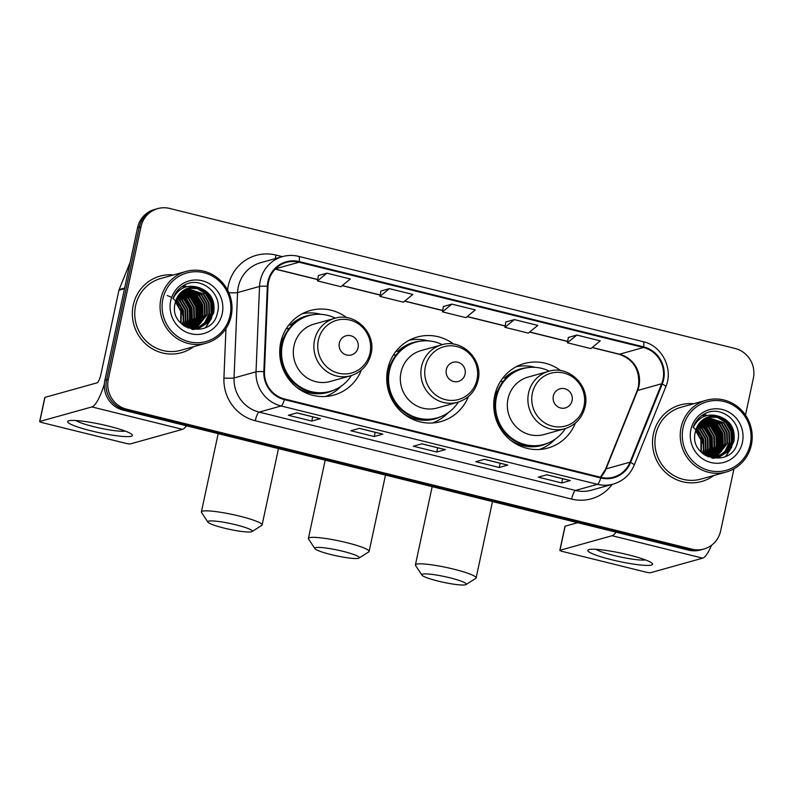 <?xml version="1.0" encoding="UTF-8"?>
<svg xmlns="http://www.w3.org/2000/svg" width="793" height="793" viewBox="0 0 793 793"><rect width="100%" height="100%" fill="white"/><g stroke="black" fill="none" stroke-linecap="round" stroke-linejoin="round"><path stroke-width="1.19" d="M560.71 370.638A43.883 42.267 74.4 0 0 524.312 363.521A43.883 42.267 74.4 0 0 494.723 395.538A43.883 42.267 74.4 0 0 547.923 448.055A43.883 42.267 74.4 0 0 575.361 423.105M453.705 344.152A43.883 42.267 74.4 0 0 417.306 337.025A43.883 42.267 74.4 0 0 387.718 369.042A43.883 42.267 74.4 0 0 440.918 421.559A43.883 42.267 74.4 0 0 468.366 396.609M346.71 317.656A43.883 42.267 74.4 0 0 310.301 310.529A43.883 42.267 74.4 0 0 280.712 342.546A43.883 42.267 74.4 0 0 333.912 395.063A43.883 42.267 74.4 0 0 361.36 370.113M718.726 451.911A33.118 31.898 74.4 0 0 719.003 450.483A33.118 31.898 74.4 0 1 718.726 451.911M719.241 448.848A33.118 31.898 74.4 0 0 719.39 442.415A33.118 31.898 74.4 0 1 719.241 448.848M718.27 435.803A33.118 31.898 74.4 0 0 717.536 433.434A33.118 31.898 74.4 0 1 718.27 435.803M714.82 427.556A33.118 31.898 74.4 0 0 711.182 422.471A33.118 31.898 74.4 0 1 714.82 427.556M710.369 421.559A33.118 31.898 74.4 0 0 708.555 419.745A33.118 31.898 74.4 0 1 710.369 421.559M708.099 419.328A33.118 31.898 74.4 0 0 707.078 418.456A33.118 31.898 74.4 0 1 708.099 419.328M706.831 418.258A33.118 31.898 74.4 0 0 706.285 417.832A33.118 31.898 74.4 0 1 706.831 418.258M704.253 416.384A33.118 31.898 74.4 0 0 702.905 415.552A33.118 31.898 74.4 0 1 704.253 416.384M198.547 323.108A33.118 31.898 74.4 0 0 198.825 321.68A33.118 31.898 74.4 0 1 198.547 323.108M199.053 320.045A33.118 31.898 74.4 0 0 199.212 313.612A33.118 31.898 74.4 0 1 199.053 320.045M198.091 307A33.118 31.898 74.4 0 0 197.348 304.631A33.118 31.898 74.4 0 1 198.091 307M194.642 298.753A33.118 31.898 74.4 0 0 191.004 293.668A33.118 31.898 74.4 0 1 194.642 298.753M190.191 292.756A33.118 31.898 74.4 0 0 188.377 290.942A33.118 31.898 74.4 0 1 190.191 292.756M187.921 290.525A33.118 31.898 74.4 0 0 186.9 289.653A33.118 31.898 74.4 0 1 187.921 290.525M186.652 289.455A33.118 31.898 74.4 0 0 186.107 289.029A33.118 31.898 74.4 0 1 186.652 289.455M184.075 287.581A33.118 31.898 74.4 0 0 182.727 286.749A33.118 31.898 74.4 0 1 184.075 287.581M745.47 415.086L753.35 378.35A24.841 23.929 74.4 0 0 735.081 348.464L169.603 208.44A24.841 23.929 74.4 0 0 157.757 208.599L154.328 209.56A24.841 23.929 74.4 0 0 137.576 227.68L104.874 380.234A24.841 23.929 74.4 0 0 123.143 410.13L688.621 550.144A24.841 23.929 74.4 0 0 700.467 549.985L702.182 549.509A24.841 23.929 74.4 0 1 690.336 549.668A24.841 23.929 74.4 0 0 702.182 549.509L703.897 549.024A24.841 23.929 74.4 0 0 720.649 530.904L733.951 468.841M157.757 208.599A24.841 23.929 74.4 0 0 141.005 226.729L108.304 379.282L106.589 379.758A24.841 23.929 74.4 0 0 124.858 409.644L690.336 549.668L124.858 409.644A24.841 23.929 74.4 0 1 106.589 379.758L139.29 227.204L106.589 379.758L104.874 380.234M156.043 209.084A24.841 23.929 74.4 0 0 139.29 227.204A24.841 23.929 74.4 0 1 156.043 209.084M720.44 451.435A33.118 31.898 74.4 0 0 720.55 450.9A33.118 31.898 74.4 0 1 720.44 451.435M720.758 449.76A33.118 31.898 74.4 0 0 721.194 444.407A33.118 31.898 74.4 0 1 720.758 449.76M721.045 441.146A33.118 31.898 74.4 0 0 716.902 427.734A33.118 31.898 74.4 0 1 721.045 441.146M715.306 425.117A33.118 31.898 74.4 0 0 712.243 421.242A33.118 31.898 74.4 0 1 715.306 425.117M711.519 420.478A33.118 31.898 74.4 0 0 709.904 418.932A33.118 31.898 74.4 0 1 711.519 420.478M709.497 418.575A33.118 31.898 74.4 0 0 708.595 417.812A33.118 31.898 74.4 0 1 709.497 418.575M705.8 415.8A33.118 31.898 74.4 0 0 704.273 414.868A33.118 31.898 74.4 0 1 705.8 415.8M704.075 414.759A33.118 31.898 74.4 0 0 703.51 414.442A33.118 31.898 74.4 0 1 704.075 414.759M200.262 322.632A33.118 31.898 74.4 0 0 200.371 322.097A33.118 31.898 74.4 0 1 200.262 322.632M200.579 320.957A33.118 31.898 74.4 0 0 201.016 315.604A33.118 31.898 74.4 0 1 200.579 320.957M200.867 312.343A33.118 31.898 74.4 0 0 196.723 298.931A33.118 31.898 74.4 0 1 200.867 312.343M195.118 296.314A33.118 31.898 74.4 0 0 192.065 292.439A33.118 31.898 74.4 0 1 195.118 296.314M191.341 291.675A33.118 31.898 74.4 0 0 189.725 290.129A33.118 31.898 74.4 0 1 191.341 291.675M189.319 289.772A33.118 31.898 74.4 0 0 188.417 289.009A33.118 31.898 74.4 0 1 189.319 289.772M185.621 286.997A33.118 31.898 74.4 0 0 184.095 286.065A33.118 31.898 74.4 0 1 185.621 286.997M183.897 285.956A33.118 31.898 74.4 0 0 183.332 285.639A33.118 31.898 74.4 0 1 183.897 285.956M133.244 305.127A39.749 38.282 74.4 0 0 181.428 352.697A39.749 38.282 74.4 0 0 193.591 346.719A39.749 38.282 74.4 0 1 181.428 352.697A39.749 38.282 74.4 0 1 133.244 305.127A39.749 38.282 74.4 0 1 160.047 276.133A39.749 38.282 74.4 0 0 133.244 305.127M653.422 433.93A39.749 38.282 74.4 0 0 701.607 481.5A39.749 38.282 74.4 0 0 713.769 475.522A39.749 38.282 74.4 0 1 701.607 481.5A39.749 38.282 74.4 0 1 653.422 433.93A39.749 38.282 74.4 0 1 680.225 404.936A39.749 38.282 74.4 0 0 653.422 433.93M268.559 281.723A26.496 25.525 -105.6 0 1 286.422 262.394A26.496 25.525 -105.6 0 1 299.06 262.225L643.5 347.512A26.496 25.525 -105.6 0 1 661.649 383.762L630.048 462.18A26.496 25.525 -105.6 0 1 613.514 477.138A26.496 25.525 -105.6 0 1 600.876 477.317L284.528 398.978A26.496 25.525 -105.6 0 1 264.466 371.659L267.975 286.283A26.496 25.525 -105.6 0 1 268.559 281.723M267.935 281.574A27.16 26.159 74.4 0 0 267.34 286.243L263.831 371.62A27.16 26.159 74.4 0 0 284.39 399.622L600.737 477.961A27.16 26.159 74.4 0 0 630.633 462.438L662.244 384.02A27.16 26.159 74.4 0 0 643.638 346.868L299.199 261.581A27.16 26.159 74.4 0 0 267.935 281.574M192.193 294.451A33.118 31.898 -105.6 0 1 196.872 302.202M199.093 309.349A33.118 31.898 -105.6 0 1 199.707 316.883M712.372 423.254A33.118 31.898 -105.6 0 1 717.05 431.005M719.271 438.152A33.118 31.898 -105.6 0 1 719.895 445.686M576.828 335.062L567.431 342.794L590.864 348.603L600.261 340.861L576.828 335.062L568.333 337.471M514.35 319.589L504.943 327.321L528.376 333.129L537.783 325.388L514.35 319.589L505.845 321.998M318.399 275.548L326.894 273.169L317.487 280.91L318.399 275.548M389.383 288.642L379.976 296.384L403.409 302.183L412.806 294.441L389.383 288.642L380.878 291.061M451.861 304.115L442.464 311.857L465.887 317.656L475.294 309.914L451.861 304.115L443.366 306.534M173.548 274.943A39.749 38.282 74.4 0 0 160.047 276.133A39.749 38.282 74.4 0 1 173.548 274.943M693.726 403.746A39.749 38.282 74.4 0 0 680.225 404.936L680.225 404.936A39.749 38.282 74.4 0 1 693.726 403.746M108.304 379.282A24.841 23.929 74.4 0 0 126.573 409.168L692.051 549.192A24.841 23.929 74.4 0 0 703.897 549.024M570.316 480.568L561.731 482.967L538.298 477.158L546.883 474.769L570.316 480.568A6.622 1.566 -76.1 0 1 570.098 480.578L546.764 474.799L570.038 480.548A6.622 1.566 -76.1 0 0 570.098 480.578M382.86 434.148L374.276 436.546L350.853 430.748L359.427 428.349L382.86 434.148A6.622 1.566 -76.1 0 1 382.642 434.158L359.318 428.379L382.583 434.138A6.622 1.566 -76.1 0 0 382.642 434.158M320.372 418.684L311.798 421.073L288.365 415.274L296.949 412.875L320.372 418.684A6.622 1.566 -76.1 0 1 320.164 418.684L296.83 412.905L320.094 418.664A6.622 1.566 -76.1 0 0 320.164 418.684M507.827 465.094L499.253 467.493L475.82 461.695L484.394 459.296L507.827 465.094A6.622 1.566 -76.1 0 1 507.609 465.104L484.285 459.325L507.55 465.085A6.622 1.566 -76.1 0 0 507.609 465.104M445.339 449.621L436.765 452.02L413.331 446.221L421.916 443.822L445.339 449.621A6.622 1.566 -76.1 0 1 445.131 449.631L421.797 443.852M317.487 280.91L340.921 286.709L350.328 278.977L326.894 273.169M436.765 452.02L437.677 447.787M421.807 443.852L445.071 449.611A6.622 1.566 -76.1 0 0 445.131 449.631M499.253 467.493L500.155 463.261M311.798 421.073L312.71 416.84M374.276 436.546L375.188 432.314M561.731 482.967L562.643 478.724M442.464 311.857L443.366 306.485M379.976 296.384L380.888 291.011M504.943 327.321L505.855 321.958M567.431 342.794L568.333 337.431M91.443 430.916A33.118 4.262 12.1 0 1 68.664 420.815A33.118 4.262 12.1 0 1 108.601 426.119A33.118 4.262 12.1 0 1 131.777 434.346A33.118 4.262 12.1 0 1 91.443 430.916M75.91 420.528A26.496 3.41 -167.9 0 0 93.951 426.723A26.496 3.41 -167.9 0 0 125.294 431.114M104.359 384.01A33.118 7.821 103.9 0 1 91.909 406.918L39.789 421.47A4.143 0.535 -167.9 0 0 39.65 421.569A4.143 0.535 -167.9 0 0 42.624 422.738L125.413 443.237A4.143 0.535 -167.9 0 0 130.399 443.902L182.509 429.35L91.909 406.918M186.454 425.801A33.118 7.821 103.9 0 1 182.509 429.35M39.65 421.569L44.814 397.481A4.143 0.535 12.1 0 1 44.953 397.382L97.073 382.831A8.277 1.953 -76.1 0 0 100.939 374.197L118.94 290.248A4.143 3.985 -105.6 0 1 119.148 289.564L130.131 262.314A4.143 3.985 -105.6 0 1 130.181 262.196M230.059 315.545A35.606 34.297 74.4 0 0 203.87 272.703A35.606 34.297 74.4 0 0 162.892 298.911A35.606 34.297 74.4 0 0 189.071 341.753A35.606 34.297 74.4 0 0 230.059 315.545M231.189 316.05A37.261 35.893 74.4 0 0 186.018 271.454A37.261 35.893 74.4 0 0 160.9 298.644A37.261 35.893 74.4 0 0 206.071 343.23A37.261 35.893 74.4 0 0 231.189 316.05M186.018 271.454L160.711 278.521A37.261 35.893 74.4 0 0 135.593 305.711A37.261 35.893 74.4 0 0 180.764 350.298L206.071 343.23M176.215 299.576L178.028 301.181L183.421 310.341L183.708 321.076L182.519 324.714M176.046 300.022L177.493 301.33L182.886 310.489L183.173 321.224L182.172 324.416M176.938 297.97L180.18 300.577L185.572 309.746L185.859 320.481L183.867 325.754M176.75 298.346L179.644 300.725L185.037 309.894L185.324 320.63L183.54 325.517M177.711 296.552L182.321 299.982L187.713 309.141L188 319.876L185.175 326.577M177.513 296.889L181.785 300.131L187.178 309.3L187.465 320.025L184.838 326.409M178.534 295.303L184.462 299.377L189.864 308.546L190.142 319.282L186.494 327.162M178.326 295.601L183.926 299.526L189.319 308.695L189.606 319.43L186.167 327.033M179.387 294.183L186.613 298.783L192.005 307.952L192.293 318.687L187.782 327.628M179.168 294.451L186.077 298.931L191.47 308.1L191.757 318.836L187.455 327.529M180.279 293.172L188.754 298.178L194.146 307.347L194.434 318.082L189.041 327.995M180.051 293.41L188.219 298.337L193.611 307.496L193.898 318.231L188.724 327.915M181.191 292.26L190.905 297.583L196.297 306.752L196.575 317.487L190.27 328.272M180.963 292.478L190.36 297.732L195.762 306.901L196.04 317.636L189.963 328.213M182.132 291.437L193.046 296.988L198.438 306.148L198.726 316.883L191.48 328.461M181.894 291.636L192.511 297.137L197.903 306.296L198.191 317.031L191.182 328.421M183.094 290.704L195.187 296.384L200.579 305.553L200.867 316.288L192.669 328.58M182.846 290.882L194.652 296.532L200.044 305.701L200.332 316.437L192.372 328.56M184.075 290.04L197.338 295.789L202.73 304.948L203.018 315.683L193.839 328.629M193.591 328.778L192.848 329.204M183.827 290.198L196.803 295.938L202.195 305.107L202.473 315.832L193.551 328.619M193.304 328.778L192.56 329.224M185.076 289.445L199.479 295.184L204.872 304.353L205.159 315.089L194.989 328.609M194.741 328.738L193.978 329.125M193.72 329.244L193.086 329.511M184.819 289.584L198.944 295.333L204.336 304.502L204.624 315.237L194.701 328.619M194.454 328.758L193.69 329.154M193.442 329.273L192.947 329.491M186.097 288.92L201.62 294.59L207.013 303.759L207.3 314.494L196.119 328.52M195.861 328.639L195.088 328.976M194.83 329.075L194.047 329.363M194.553 329.125L193.423 329.561M185.84 289.048L201.085 294.738L206.477 303.907L206.765 314.643L195.841 328.55M195.584 328.669L194.81 329.016M187.138 288.464L203.771 293.985L209.164 303.154L209.451 313.889L205.109 322.632L197.239 328.371M196.971 328.48L196.188 328.768M196.704 328.53L193.195 329.531M186.87 288.573L203.236 294.144L208.628 303.303L208.916 314.038L204.673 322.662L196.961 328.421M195.653 328.917L194.86 329.164M195.128 329.095L193.333 329.551M188.189 288.077L197.675 288.454L205.912 293.39L211.305 302.559L211.592 313.294L206.874 322.483L198.329 328.163M198.072 328.252L191.579 329.224M187.921 288.166L197.279 288.642L205.377 293.539L210.769 302.708L211.057 313.443L206.428 322.523L198.062 328.223M197.794 328.312L197.001 328.57M197.269 328.5L192.213 329.363M199.053 287.631A20.697 19.934 74.4 0 0 189.18 287.77A20.697 19.934 74.4 0 0 175.223 302.876C167.749 330.235 212.276 340.484 217.421 312.967C223.14 294.153 201.541 275.924 185.007 284.717C179.208 287.71 175.194 292.349 172.953 298.624C178.851 287.681 187.544 284.013 199.053 287.631C210.472 291.814 215.369 300.16 213.733 312.69L208.787 322.127L199.886 327.757L184.898 326.448M188.992 287.819L198.865 287.879L207.518 292.944L212.911 302.103L213.198 312.839L208.252 322.285L199.142 327.975M199.41 327.896L187.614 327.896M175.57 301.469L181.28 310.945L181.091 323.415M175.431 302.004L180.764 311.153L180.715 323.038M175.015 294.114L175.54 294.243M170.703 300.844A27.329 26.318 74.4 0 0 190.796 333.724A27.329 26.318 74.4 0 0 222.248 313.612A27.329 26.318 74.4 0 0 202.156 280.732A27.329 26.318 74.4 0 0 170.703 300.844M167.204 295.502L171.526 297.325M173.082 298.277L180.863 307.06L183.609 318.608M204.445 290.436L211.81 302.302L211.751 317.061M210.948 319.331L205.347 327.727M193.73 293.43L201.095 305.295L201.025 320.055M191.579 294.034L198.944 305.9L198.884 320.65M189.438 294.629L196.803 306.494L196.743 321.254M183.005 296.423L190.37 308.289L190.3 323.048M205.853 291.457L212.157 302.5L212.435 315.416M211.612 318.231L205.724 327.549M195.128 294.451L201.432 305.493L201.709 318.409M192.986 295.055L199.291 306.098L199.568 319.014M190.835 295.65L197.15 306.693L197.427 319.609M179.783 293.717L182.311 295.521M184.402 297.444L190.716 308.487L190.984 321.403M190.161 324.218L188.526 327.856M224.132 528.108A22.769 2.934 -167.9 0 0 252.035 531.568A22.769 2.934 -167.9 0 0 235.927 524.817A22.769 2.934 -167.9 0 0 207.875 522.101A22.769 2.934 -167.9 0 0 224.132 528.108M207.875 522.101L201.541 512.486A31.056 3.995 12.1 0 1 201.392 511.921A31.056 3.995 12.1 0 1 239.793 516.184A31.056 3.995 12.1 0 1 262.116 524.946A31.056 3.995 12.1 0 1 261.749 525.392L252.035 531.568M358.069 347.691A9.932 9.575 74.4 0 0 350.764 335.736A9.932 9.575 74.4 0 0 339.325 343.052A9.932 9.575 74.4 0 0 346.64 355.006A9.932 9.575 74.4 0 0 358.069 347.691M334.646 318.35L314.087 324.089A29.807 28.717 74.4 0 0 293.985 345.837A29.807 28.717 74.4 0 0 330.126 381.512L350.684 375.763C361.469 372.323 368.259 365.008 371.065 353.817C376.516 332.991 354.749 311.728 334.646 318.35A29.807 28.717 74.4 0 0 314.543 340.098A29.807 28.717 74.4 0 0 350.684 375.763M335.33 318.162A39.333 37.886 74.4 0 0 308.953 315.634A39.333 37.886 74.4 0 0 282.437 344.331A39.333 37.886 74.4 0 0 330.116 391.395A39.333 37.886 74.4 0 0 351.358 375.565M308.953 315.634L308.09 315.872A39.333 37.886 74.4 0 0 281.574 344.568A39.333 37.886 74.4 0 0 329.254 391.643L330.116 391.395M283.854 337.382A31.056 29.906 74.4 0 0 280.742 342.388M341.178 386.191A43.06 41.474 -105.6 0 1 325.368 396.5M286.293 328.669L289.257 328.352M288.85 324.991L290.843 324.843A39.7 38.242 74.4 0 1 313.096 314.732M302.252 313.741A43.06 41.474 -105.6 0 1 321.115 314.365M331.137 554.604A22.769 2.934 -167.9 0 0 359.031 558.064A22.769 2.934 -167.9 0 0 342.933 551.313A22.769 2.934 -167.9 0 0 314.88 548.597A22.769 2.934 -167.9 0 0 331.137 554.604M314.88 548.597L308.546 538.982A31.056 3.995 12.1 0 1 308.398 538.417A31.056 3.995 12.1 0 1 346.799 542.68A31.056 3.995 12.1 0 1 369.122 551.442A31.056 3.995 12.1 0 1 368.755 551.888L359.031 558.064M465.075 374.187A9.932 9.575 74.4 0 0 457.769 362.232A9.932 9.575 74.4 0 0 446.33 369.548A9.932 9.575 74.4 0 0 453.636 381.502A9.932 9.575 74.4 0 0 465.075 374.187M441.651 344.846L421.093 350.585A29.807 28.717 74.4 0 0 400.99 372.333A29.807 28.717 74.4 0 0 437.131 408.008L457.69 402.259C468.475 398.82 475.265 391.504 478.07 380.313C483.522 359.487 461.754 338.224 441.651 344.846A29.807 28.717 74.4 0 0 421.549 366.594A29.807 28.717 74.4 0 0 457.69 402.259M442.335 344.658A39.333 37.886 74.4 0 0 415.958 342.13A39.333 37.886 74.4 0 0 389.432 370.827A39.333 37.886 74.4 0 0 437.121 417.891A39.333 37.886 74.4 0 0 458.364 402.061M415.958 342.13L415.096 342.368A39.333 37.886 74.4 0 0 388.58 371.065A39.333 37.886 74.4 0 0 436.259 418.139L437.121 417.891M390.85 363.878A31.056 29.906 74.4 0 0 387.747 368.884M448.174 412.687A43.06 41.474 -105.6 0 1 432.363 422.996M393.298 355.165L396.252 354.848M395.856 351.487L397.848 351.339A39.7 38.242 74.4 0 1 420.102 341.228M409.247 340.237A43.06 41.474 -105.6 0 1 428.121 340.861M438.142 581.1A22.769 2.934 -167.9 0 0 466.036 584.56A22.769 2.934 -167.9 0 0 449.938 577.81A22.769 2.934 -167.9 0 0 421.886 575.094A22.769 2.934 -167.9 0 0 438.142 581.1M421.886 575.094L415.552 565.478A31.056 3.995 12.1 0 1 415.403 564.913A31.056 3.995 12.1 0 1 453.804 569.176A31.056 3.995 12.1 0 1 476.127 577.938A31.056 3.995 12.1 0 1 475.76 578.384L466.036 584.56M572.08 400.683A9.932 9.575 74.4 0 0 564.775 388.729A9.932 9.575 74.4 0 0 553.336 396.044A9.932 9.575 74.4 0 0 560.641 407.999A9.932 9.575 74.4 0 0 572.08 400.683M548.657 371.332L528.098 377.081A29.807 28.717 74.4 0 0 507.996 398.829A29.807 28.717 74.4 0 0 544.137 434.505L564.695 428.755C575.47 425.316 582.27 418 585.075 406.809C590.517 385.973 568.759 364.721 548.657 371.332A29.807 28.717 74.4 0 0 528.554 393.08A29.807 28.717 74.4 0 0 564.695 428.755M549.341 371.154A39.333 37.886 74.4 0 0 522.964 368.626A39.333 37.886 74.4 0 0 496.438 397.323A39.333 37.886 74.4 0 0 544.117 444.387A39.333 37.886 74.4 0 0 565.369 428.557M522.964 368.626L522.101 368.864A39.333 37.886 74.4 0 0 495.585 397.561A39.333 37.886 74.4 0 0 543.264 444.635L544.117 444.387M497.855 390.374A31.056 29.906 74.4 0 0 494.753 395.38M555.179 439.183A43.06 41.474 -105.6 0 1 539.369 449.492M500.294 381.661L503.258 381.344M502.861 377.983L504.854 377.835A39.7 38.242 74.4 0 1 527.107 367.724M516.253 366.723A43.06 41.474 -105.6 0 1 535.116 367.347M611.621 559.719A33.118 4.262 12.1 0 1 588.842 549.618A33.118 4.262 12.1 0 1 628.78 554.922A33.118 4.262 12.1 0 1 651.955 563.149A33.118 4.262 12.1 0 1 611.621 559.719M596.088 549.331A26.496 3.41 -167.9 0 0 614.129 555.526A26.496 3.41 -167.9 0 0 645.472 559.917M616.032 532.172A33.118 7.821 103.9 0 1 612.087 535.721L559.977 550.273A4.143 0.535 -167.9 0 0 559.828 550.372A4.143 0.535 -167.9 0 0 562.802 551.541L645.591 572.04A4.143 0.535 -167.9 0 0 650.577 572.705L702.687 558.153L612.087 535.721M711.549 545.257A33.118 7.821 103.9 0 1 702.687 558.153M559.828 550.372L564.993 526.284A4.143 0.535 12.1 0 1 565.131 526.185L577.691 522.676M750.237 444.348A35.606 34.297 74.4 0 0 724.059 401.506A35.606 34.297 74.4 0 0 683.07 427.714A35.606 34.297 74.4 0 0 709.249 470.556A35.606 34.297 74.4 0 0 750.237 444.348M751.367 444.853A37.261 35.893 74.4 0 0 706.196 400.257A37.261 35.893 74.4 0 0 681.078 427.447A37.261 35.893 74.4 0 0 726.249 472.033A37.261 35.893 74.4 0 0 751.367 444.853M706.196 400.257L680.89 407.324A37.261 35.893 74.4 0 0 655.771 434.514A37.261 35.893 74.4 0 0 700.943 479.101L726.249 472.033M696.393 428.379L698.207 429.984L703.609 439.144L703.887 449.879L702.697 453.517M696.224 428.825L697.671 430.133L703.064 439.292L703.351 450.027L702.35 453.219M697.116 426.773L700.358 429.38L705.75 438.549L706.038 449.284L704.055 454.558M696.928 427.149L699.822 429.528L705.215 438.698L705.502 449.433L703.718 454.32M697.89 425.355L702.499 428.785L707.891 437.954L708.179 448.679L705.354 455.38M697.691 425.692L701.964 428.934L707.356 438.103L707.643 448.838L705.017 455.212M698.712 424.106L704.65 428.18L710.042 437.349L710.32 448.085L706.672 455.965M698.504 424.404L704.105 428.329L709.507 437.498L709.785 448.233L706.345 455.836M699.565 422.986L706.791 427.586L712.183 436.755L712.471 447.49L707.961 456.431M699.357 423.254L706.256 427.734L711.648 436.903L711.936 447.639L707.643 456.332M700.457 421.975L708.932 426.981L714.324 436.15L714.612 446.885L709.22 456.798M700.229 422.213L708.397 427.14L713.789 436.299L714.077 447.034L708.902 456.718M701.369 421.063L711.083 426.386L716.475 435.555L716.763 446.29L710.449 457.075M701.141 421.281L710.548 426.535L715.94 435.704L716.218 446.439L710.141 457.016M702.311 420.24L713.224 425.791L718.617 434.951L718.904 445.686L711.658 457.264M702.073 420.439L712.689 425.94L718.081 435.099L718.369 445.835L711.361 457.224M703.272 419.507L715.365 425.187L720.758 434.356L721.045 445.091L712.848 457.383M703.024 419.685L714.83 425.335L720.222 434.505L720.51 445.24L712.55 457.363M704.253 418.843L717.516 424.592L722.909 433.751L723.196 444.486L714.017 457.432M713.769 457.581L713.026 458.007M704.006 419.001L716.981 424.741L722.373 433.91L722.661 444.635L713.73 457.432M713.482 457.581L712.738 458.027M705.255 418.248L719.657 423.987L725.05 433.156L725.337 443.892L715.167 457.412M714.919 457.541L714.156 457.928M713.898 458.047L713.264 458.324M704.997 418.387L719.122 424.136L724.515 433.305L724.802 444.04L714.88 457.422M714.632 457.561L713.878 457.957M713.621 458.076L713.125 458.295M706.276 417.723L721.799 423.393L727.201 432.562L727.478 443.297L716.297 457.323M716.039 457.442L715.266 457.779M715.008 457.878L714.225 458.166M706.018 417.852L721.263 423.541L726.656 432.71L726.943 443.446L716.02 457.353M715.762 457.472L714.989 457.819M714.731 457.928L713.948 458.225M707.316 417.267L723.95 422.788L729.342 431.957L729.629 442.692L725.298 451.435L717.417 457.174M717.15 457.283L716.366 457.571M716.099 457.66L713.373 458.334M707.049 417.376L723.414 422.947L728.807 432.106L729.094 442.841L724.852 451.465L717.14 457.224M716.882 457.333L716.099 457.63M715.831 457.72L715.038 457.967M715.306 457.898L713.512 458.354M708.367 416.88L717.853 417.257L726.091 422.193L731.483 431.362L731.77 442.097L727.052 451.286L718.508 456.966M718.25 457.055L711.757 458.027M708.099 416.969L717.457 417.445L725.555 422.342L730.948 431.511L731.235 442.246L726.616 451.326L718.24 457.026M717.972 457.115L717.179 457.373M717.447 457.303L712.392 458.166M719.231 416.434A20.697 19.934 74.4 0 0 709.358 416.573A20.697 19.934 74.4 0 0 695.402 431.679C687.928 459.038 732.464 469.287 737.599 441.77C743.319 422.956 721.719 404.727 705.185 413.52C699.386 416.513 695.372 421.152 693.141 427.427C699.029 416.484 707.723 412.816 719.231 416.434C730.65 420.617 735.547 428.963 733.912 441.493L728.965 450.93L720.064 456.56L705.076 455.251M709.17 416.622L719.043 416.682L727.696 421.747L733.099 430.906L733.376 441.642L728.43 451.088L719.32 456.778M719.598 456.699L707.792 456.699M695.748 430.272L701.458 439.748L701.27 452.218M695.61 430.807L700.943 439.956L700.893 451.841M695.193 422.917L695.719 423.046M690.881 429.647A27.329 26.318 74.4 0 0 710.974 462.527A27.329 26.318 74.4 0 0 742.426 442.415A27.329 26.318 74.4 0 0 722.334 409.535A27.329 26.318 74.4 0 0 690.881 429.647M693.26 427.08L701.042 435.863L703.788 447.411M724.624 419.239L731.989 431.105L731.929 445.864M731.126 448.134L725.526 456.53M713.908 422.233L721.273 434.098L721.204 448.858M711.757 422.838L719.122 434.703L719.063 449.453M709.616 423.432L716.981 435.298L716.922 450.057M703.183 425.226L710.548 437.092L710.488 451.851M726.031 420.26L732.335 431.303L732.613 444.219M731.79 447.034L725.902 456.352M715.306 423.254L721.62 434.296L721.888 447.212M713.165 423.858L719.469 434.901L719.747 447.817M711.014 424.453L717.328 435.496L717.606 448.412M699.961 422.52L702.489 424.324M704.58 426.247L710.895 437.29L711.172 450.206M710.34 453.021L708.704 456.659M123.143 410.13L126.573 409.168M137.576 227.68L141.005 226.729M688.621 550.144L692.051 549.192M661.649 383.762L637.631 390.463A26.496 25.525 74.4 0 0 638.96 386.102A26.496 25.525 74.4 0 0 619.482 354.213L592.232 347.473M600.598 477.247A26.496 25.525 74.4 0 0 606.021 468.891L637.631 390.463A14.908 2.498 -158 0 0 637.116 390.83L638.454 386.459C640.189 370.153 633.706 359.407 618.996 354.233A14.908 3.519 -76.1 0 0 619.482 354.213L643.5 347.512M299.06 262.225L275.528 268.797M612.176 484.394A41.405 39.878 -105.6 0 1 571.614 499.075L255.267 420.746A8.277 1.953 -76.1 0 1 259.133 412.112L281.099 405.976A33.118 31.898 -105.6 0 1 256.02 371.828L259.529 286.451A33.118 31.898 -105.6 0 1 260.253 280.752A33.118 31.898 -105.6 0 1 282.576 256.585L260.619 262.721A33.118 31.898 74.4 0 0 238.287 286.888A33.118 31.898 74.4 0 0 237.563 292.577L234.054 377.954A33.118 31.898 74.4 0 0 259.133 412.112L575.48 490.451A33.118 31.898 74.4 0 0 591.281 490.233L613.237 484.097A33.118 31.898 -105.6 0 1 597.446 484.315L281.099 405.976A8.277 1.953 -76.1 0 0 284.39 399.622M267.34 286.243A8.277 0.714 2.4 0 0 259.529 286.451L237.563 292.577A8.277 0.714 -177.6 0 1 228.86 292.746M600.737 477.961A8.277 1.953 103.9 0 1 597.446 484.315L575.48 490.451A8.277 1.953 -76.1 0 0 571.614 499.075M630.633 462.438A8.277 1.388 22 0 1 634.192 465.184L665.793 386.766C673.663 368.894 662.006 345.698 643.083 341.654L298.644 256.367A8.277 1.953 103.9 0 1 299.199 261.581M255.267 420.746A41.405 39.878 -105.6 0 1 223.923 378.043A8.277 0.714 -177.6 0 0 234.054 377.954L256.02 371.828A8.277 0.714 2.4 0 1 263.831 371.62M662.244 384.02A8.277 1.388 22 0 1 665.793 386.766M643.638 346.868A8.277 1.953 -76.1 0 0 643.083 341.654M227.611 290.129A41.405 39.878 -105.6 0 1 275.994 255.078L282.348 256.654M223.923 378.043L225.955 328.619M275.994 255.078A8.277 1.953 -76.1 0 0 275.449 258.577M630.048 462.18L606.021 468.891A14.908 2.498 -158 0 0 605.505 469.258L637.116 390.83M567.669 341.386L529.744 331.999M505.181 325.913L467.265 316.526M442.702 310.45L404.777 301.053M380.214 294.976L342.298 285.579M317.735 279.503L275.32 268.996M124.501 288.692L118.94 290.248M44.953 397.382L39.789 421.47M119.148 289.564L124.64 288.028M200.282 321.492A33.118 31.898 74.4 0 0 200.778 316.655M200.758 313.889A33.118 31.898 74.4 0 0 195.802 297.771M194.384 295.63A33.118 31.898 74.4 0 0 191.549 292.171M190.865 291.477A33.118 31.898 74.4 0 0 189.339 290.04M188.962 289.703A33.118 31.898 74.4 0 0 188.11 288.999M185.423 287.066A33.118 31.898 74.4 0 0 183.728 286.035M201.045 322.82A33.95 32.701 74.4 0 0 201.531 319.976M201.789 316.704A33.95 32.701 74.4 0 0 201.353 309.894M198.518 300.686A33.95 32.701 74.4 0 0 194.731 294.391M193.403 292.746A33.95 32.701 74.4 0 0 191.44 290.635M190.944 290.159A33.95 32.701 74.4 0 0 189.824 289.148M189.547 288.91A33.95 32.701 74.4 0 0 188.952 288.414M186.633 286.689A33.95 32.701 74.4 0 0 184.531 285.381M370.014 353.024A27.388 26.377 74.4 0 0 349.872 320.075A27.388 26.377 74.4 0 0 318.35 340.237A27.388 26.377 74.4 0 0 338.492 373.186A27.388 26.377 74.4 0 0 370.014 353.024M296.285 386.994A39.7 38.242 74.4 0 0 334.121 390.027M477.019 379.52A27.388 26.377 74.4 0 0 456.877 346.571A27.388 26.377 74.4 0 0 425.355 366.733A27.388 26.377 74.4 0 0 445.497 399.682A27.388 26.377 74.4 0 0 477.019 379.52M403.29 413.49A39.7 38.242 74.4 0 0 441.126 416.523M584.015 406.016A27.388 26.377 74.4 0 0 563.882 373.067A27.388 26.377 74.4 0 0 532.361 393.229A27.388 26.377 74.4 0 0 552.493 426.178A27.388 26.377 74.4 0 0 584.015 406.016M510.295 439.976A39.7 38.242 74.4 0 0 548.132 443.019M565.131 526.185L559.977 550.273M720.46 450.305A33.118 31.898 74.4 0 0 720.956 445.458M720.936 442.692A33.118 31.898 74.4 0 0 715.98 426.575M714.562 424.433A33.118 31.898 74.4 0 0 711.727 420.974M711.043 420.28A33.118 31.898 74.4 0 0 709.517 418.843M709.14 418.506A33.118 31.898 74.4 0 0 708.288 417.802M705.601 415.869A33.118 31.898 74.4 0 0 703.906 414.838M721.224 451.623A33.95 32.701 74.4 0 0 721.709 448.779M721.977 445.507A33.95 32.701 74.4 0 0 721.531 438.698M718.696 429.489A33.95 32.701 74.4 0 0 714.909 423.194M713.581 421.549A33.95 32.701 74.4 0 0 711.618 419.438M711.123 418.962A33.95 32.701 74.4 0 0 710.003 417.951M709.725 417.713A33.95 32.701 74.4 0 0 709.13 417.217M706.811 415.492A33.95 32.701 74.4 0 0 704.709 414.184M613.237 484.097C623.09 481.103 630.068 474.799 634.192 465.184M298.644 256.367C293.251 255.049 287.899 255.128 282.576 256.585M600.44 477.208L605.505 469.258M618.996 354.233L592.103 347.572M567.649 341.515L529.615 332.098M505.161 326.042L467.136 316.635M442.672 310.578L404.648 301.162M380.194 295.105L342.17 285.688M317.706 279.632L275.211 269.105M278.482 448.59L262.116 524.946M218.174 433.662L201.392 511.921M385.487 475.086L369.122 551.442M325.18 460.158L308.398 538.417M492.493 501.582L476.127 577.938M432.175 486.654L415.403 564.913"/></g></svg>
